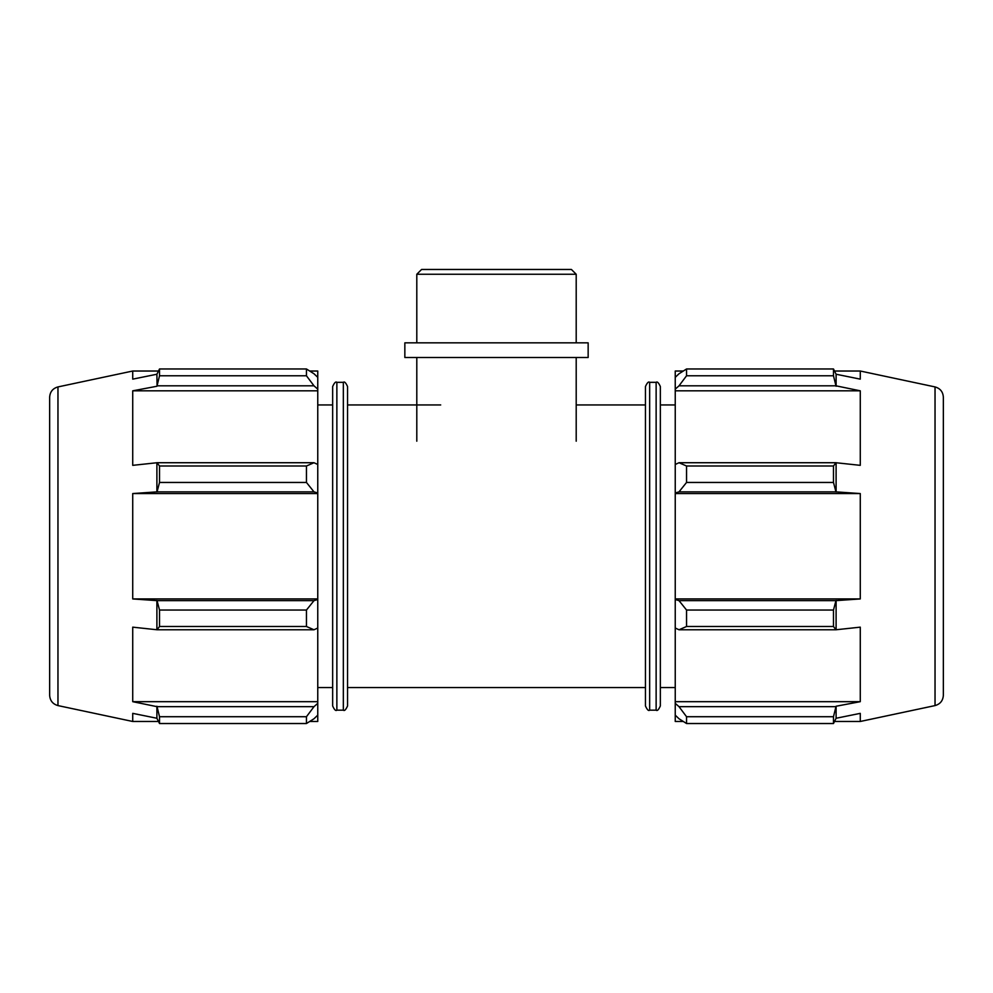 <?xml version="1.0" encoding="UTF-8"?>
<svg xmlns="http://www.w3.org/2000/svg" width="993" height="993" viewBox="0 0 993 993"><rect width="100%" height="100%" fill="white"/><g stroke="black" fill="none" stroke-linecap="round" stroke-linejoin="round"><path stroke-width="1.49" d="M313.987 629.773L317.76 628.023L317.76 599.511L313.987 600.641L306.452 610.05L306.452 626.496L313.987 629.773L157.055 629.773L132.727 627.154L132.727 701.679L317.76 701.679L317.76 703.342L313.987 706.681L306.452 716.723L306.452 723.525L313.987 718.758L317.76 715.159L317.76 703.342M317.76 628.023L317.76 701.679M317.76 715.159L317.76 721.477L309.742 721.477M309.742 371.022L317.76 371.022L317.76 377.34L313.987 373.753L306.452 368.974L306.452 375.776L313.987 385.818L317.76 389.157L317.76 377.34M317.76 389.157L317.76 464.476L313.987 462.726L306.452 466.002L306.452 482.449L313.987 491.858L317.76 492.987L317.76 464.476M317.76 492.987L317.76 599.511M306.452 626.496L159.513 626.496L157.055 629.773M306.452 368.974L159.513 368.974L156.894 374.237L132.727 379.14L132.727 371.022L57.966 386.922L57.966 705.589L132.727 721.477L132.727 713.359L156.894 718.262L159.513 723.525L306.452 723.525M306.452 375.776L159.513 375.776L157.055 385.818L313.987 385.818M159.513 368.974L159.513 375.776M317.76 493.558L132.727 493.558L157.055 491.858L313.987 491.858M306.452 482.449L159.513 482.449L157.055 491.858M313.987 706.681L157.055 706.681L159.513 716.723L306.452 716.723M159.513 716.723L159.513 723.525M157.055 706.681L132.727 701.679M313.987 600.641L157.055 600.641L159.513 610.05L306.452 610.05M159.513 610.05L159.513 626.496M317.76 598.94L132.727 598.94L132.727 493.558M157.055 600.641L132.727 598.94M313.987 462.726L157.055 462.726L159.513 466.002L306.452 466.002M159.513 466.002L159.513 482.449M156.894 374.237L157.055 385.818M336.863 382.33C335.795 381.287 334.393 382.677 332.655 386.538L332.655 705.961C334.393 709.821 335.795 711.211 336.863 710.169L336.863 382.33L343.342 382.33L343.342 710.169C344.41 711.211 345.812 709.821 347.55 705.961L347.55 386.538C345.812 382.677 344.41 381.287 343.342 382.33M157.055 462.726L132.727 465.345L132.727 390.82L156.894 386.265M317.76 390.82L132.727 390.82M156.894 706.234L156.894 718.262M156.894 600.48L156.894 629.525M156.894 462.974L156.894 492.019M57.966 705.589C52.79 704.111 50.01 700.686 49.65 695.311L49.65 397.188C50.01 391.813 52.79 388.387 57.966 386.922M317.76 404.945L332.655 404.945M679.013 629.773L686.548 626.496L686.548 610.05L679.013 600.641L675.24 599.511L675.24 628.023L679.013 629.773L835.945 629.773L833.487 626.496L686.548 626.496M686.548 610.05L833.487 610.05L835.945 600.641L679.013 600.641M833.487 610.05L833.487 626.496M679.013 718.758L686.548 723.525L686.548 716.723L679.013 706.681L675.24 703.342L675.24 715.159L679.013 718.758M686.548 716.723L833.487 716.723L835.945 706.681L679.013 706.681M833.487 716.723L833.487 723.525L686.548 723.525M675.24 703.342L675.24 701.679L860.273 701.679L836.106 706.234L836.106 718.262L833.487 723.525M679.013 385.818L686.548 375.776L686.548 368.974L679.013 373.753L675.24 377.34L675.24 389.157L679.013 385.818L835.945 385.818L833.487 375.776L686.548 375.776M675.24 599.511L675.24 492.987L679.013 491.858L686.548 482.449L686.548 466.002L679.013 462.726L675.24 464.476L675.24 492.987M675.24 464.476L675.24 389.157M675.24 377.34L675.24 371.022L683.258 371.022M683.258 721.477L675.24 721.477L675.24 715.159M675.24 701.679L675.24 628.023M935.034 386.922C940.21 388.387 942.99 391.813 943.35 397.188L943.35 695.311C942.99 700.686 940.21 704.111 935.034 705.589L935.034 386.922L860.273 371.022L860.273 379.14L836.106 374.237L833.487 368.974L833.487 375.776M686.548 368.974L833.487 368.974M686.548 466.002L833.487 466.002L835.945 462.726L679.013 462.726M833.487 466.002L833.487 482.449L686.548 482.449M679.013 491.858L835.945 491.858L833.487 482.449M835.945 385.818L860.273 390.82L860.273 465.345L835.945 462.726M836.106 374.237L836.106 386.265M675.24 390.82L860.273 390.82M660.345 705.961L660.345 386.538C658.607 382.677 657.205 381.287 656.137 382.33L656.137 710.169C657.205 711.211 658.607 709.821 660.345 705.961M656.137 710.169L649.658 710.169L649.658 382.33L656.137 382.33M649.658 382.33C648.59 381.287 647.188 382.677 645.45 386.538L645.45 705.961C647.188 709.821 648.59 711.211 649.658 710.169M836.106 718.262L860.273 713.359L860.273 721.477L834.554 721.477M835.945 629.773L860.273 627.154L860.273 701.679M675.24 598.94L860.273 598.94L835.945 600.641M675.24 493.558L860.273 493.558L860.273 598.94M835.945 491.858L860.273 493.558M836.106 462.974L836.106 492.019M836.106 600.48L836.106 629.525M347.55 404.945L440.706 404.945M576.201 404.945L645.45 404.945M660.345 404.945L675.24 404.945M416.799 441.202L416.799 357.505M416.799 274.254L576.201 274.254L571.422 269.475L421.578 269.475L416.799 274.254L416.799 342.833M404.846 357.505L588.154 357.505L588.154 342.833L404.846 342.833L404.846 357.505M336.863 710.169L343.342 710.169M132.727 721.477L158.446 721.477M132.727 371.022L158.446 371.022M317.76 687.553L332.655 687.553M834.554 371.022L860.273 371.022M935.034 705.589L860.273 721.477M347.55 687.553L645.45 687.553M660.345 687.553L675.24 687.553M576.201 441.202L576.201 357.505M576.201 342.833L576.201 274.254"/></g></svg>
